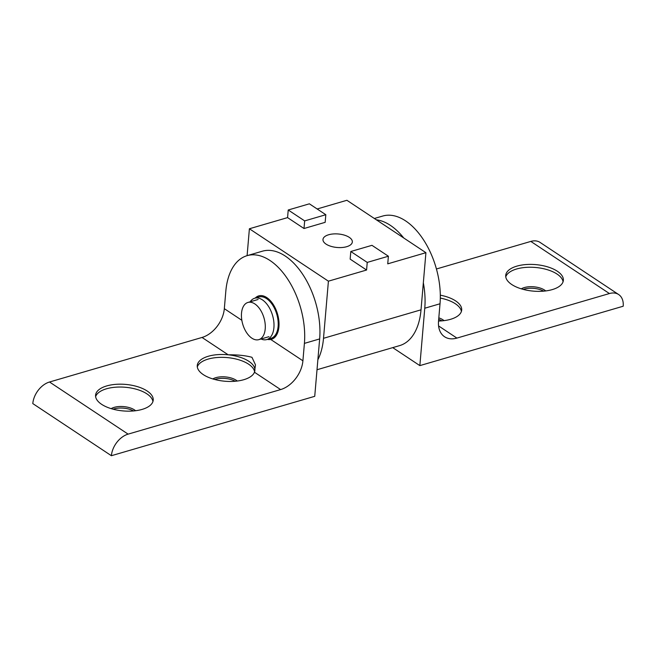 <?xml version="1.0" encoding="UTF-8"?>
<svg xmlns="http://www.w3.org/2000/svg" width="656" height="656" viewBox="0 0 656 656"><rect width="100%" height="100%" fill="white"/><g stroke="black" fill="none" stroke-linecap="round" stroke-linejoin="round"><path stroke-width="0.98" d="M376.355 219.817A64.239 36.736 73.7 0 1 390.353 225.336A64.239 36.736 73.7 0 1 403.735 237.98M423.341 282.769A64.239 36.736 73.7 0 1 424.768 308.222L419.848 365.613L623.2 306.221A19.368 13.153 -56.4 0 0 619.772 295.413A19.368 13.153 -56.4 0 0 618.657 294.536A19.368 13.153 -56.4 0 0 609.416 293.544L456.904 338.094L438.585 325.934M456.904 338.094A25.822 17.54 123.6 0 1 444.588 336.766A25.822 17.54 123.6 0 1 443.103 335.601A25.822 17.54 123.6 0 1 438.528 321.186L440.02 303.769A64.239 36.736 -106.3 0 0 405.597 220.883A64.239 36.736 -106.3 0 0 382.719 216.045L374.355 218.489M444.038 320.628A14.522 6.683 4.9 0 0 442.964 319.825A14.522 6.683 4.9 0 0 438.815 317.857M441.996 320.85A14.522 6.683 4.9 0 0 438.684 319.398M545.718 290.936A14.522 6.683 4.9 0 0 544.636 290.124A14.522 6.683 4.9 0 0 521.299 288.837M543.668 291.149A14.522 6.683 4.9 0 0 523.283 289.403M618.657 294.536L540.068 242.408A19.368 13.153 123.6 0 0 530.827 241.416L609.416 293.544M440.315 295.175A28.921 13.309 -175.1 0 1 461.685 310.042A28.921 13.309 -175.1 0 1 450.557 319.308A28.921 13.309 -175.1 0 1 438.544 321.046M440.307 298.078A28.921 13.309 -175.1 0 1 455.395 303.777A28.921 13.309 -175.1 0 1 461.389 311.452M505.768 276.848A28.921 13.309 -175.1 0 1 516.6 268.993A28.921 13.309 -175.1 0 1 557.067 274.077A28.921 13.309 -175.1 0 1 563.061 281.76M552.229 289.608A28.921 13.309 -175.1 0 1 521.348 288.853A28.921 13.309 -175.1 0 1 505.719 275.405A28.921 13.309 -175.1 0 1 516.846 266.139A28.921 13.309 -175.1 0 1 547.727 266.894A28.921 13.309 -175.1 0 1 563.356 280.342A28.921 13.309 -175.1 0 1 552.229 289.608M436.437 268.985L530.827 241.416M419.848 365.613L392.731 347.623M265.213 328.91A19.377 11.078 73.7 0 1 258.792 339.644A19.377 11.078 73.7 0 1 246.508 332.51A19.377 11.078 73.7 0 1 241.515 313.191A19.377 11.078 73.7 0 1 247.927 302.449A19.377 11.078 73.7 0 1 260.211 309.591A19.377 11.078 73.7 0 1 265.213 328.91M255.258 298.07A22.599 12.923 73.7 0 1 258.751 295.913A22.599 12.923 73.7 0 1 273.076 304.245A22.599 12.923 73.7 0 1 278.907 326.77A22.599 12.923 73.7 0 1 271.42 339.291A22.599 12.923 73.7 0 1 267.394 339.382M250.166 301.801A21.525 12.308 73.7 0 1 254.708 298.226A21.525 12.308 73.7 0 1 268.361 306.163A21.525 12.308 73.7 0 1 273.913 327.631A21.525 12.308 73.7 0 1 266.779 339.554A21.525 12.308 73.7 0 1 261.031 338.996M266.779 339.554L270.985 338.332A21.525 12.308 -106.3 0 0 278.119 326.401A21.525 12.308 -106.3 0 0 272.56 304.933A21.525 12.308 -106.3 0 0 258.915 297.004L254.708 298.226M111.389 455.715A19.368 13.153 -56.4 0 1 116.891 442.3A19.368 13.153 -56.4 0 1 128.109 434.133L49.52 382.005A19.368 13.153 123.6 0 0 38.302 390.172A19.368 13.153 123.6 0 0 32.8 403.588L111.389 455.715L314.732 396.322L319.652 338.931A64.239 36.736 -106.3 0 0 285.237 256.045A64.239 36.736 -106.3 0 0 262.351 251.207L247.099 255.66A64.239 36.736 73.7 0 1 269.985 260.498A64.239 36.736 73.7 0 1 304.409 343.383L302.908 360.8L269.632 338.726M241.843 320.292L224.327 308.673L225.82 291.256A64.239 36.736 73.7 0 1 247.099 255.66L249.395 228.764L328.41 281.178L323.506 338.307A64.583 36.933 73.7 0 1 317.873 359.734M237.251 381.029A14.522 6.683 4.9 0 0 236.176 380.226A14.522 6.683 4.9 0 0 212.839 378.938M135.579 410.73A14.522 6.683 4.9 0 0 134.505 409.918A14.522 6.683 4.9 0 0 111.159 408.639M224.327 308.673A25.822 17.54 -56.4 0 1 216.98 326.565A25.822 17.54 -56.4 0 1 202.032 337.455L228.19 354.806A28.921 13.309 -175.1 0 1 248.845 361.317A28.921 13.309 -175.1 0 1 254.889 370.443A28.921 13.309 -175.1 0 1 254.462 372.231A28.921 13.309 -175.1 0 1 243.77 379.709A28.921 13.309 -175.1 0 1 212.888 378.955A28.921 13.309 -175.1 0 1 197.259 365.499A28.921 13.309 -175.1 0 1 208.378 356.241A28.921 13.309 -175.1 0 1 228.19 354.806C237.685 354.707 245.615 355.544 251.961 357.307L255.479 364.851L254.462 372.231L280.62 389.582A25.822 17.54 123.6 0 0 295.569 378.692A25.822 17.54 123.6 0 0 302.908 360.8M197.3 366.942A28.921 13.309 -175.1 0 1 208.141 359.094A28.921 13.309 -175.1 0 1 248.608 364.178A28.921 13.309 -175.1 0 1 254.602 371.854M95.628 396.642A28.921 13.309 -175.1 0 1 106.461 388.795A28.921 13.309 -175.1 0 1 146.928 393.871A28.921 13.309 -175.1 0 1 152.93 401.554M106.707 385.933A28.921 13.309 -175.1 0 1 137.588 386.687A28.921 13.309 -175.1 0 1 153.217 400.144A28.921 13.309 -175.1 0 1 142.09 409.41A28.921 13.309 -175.1 0 1 111.217 408.655A28.921 13.309 -175.1 0 1 95.579 395.199A28.921 13.309 -175.1 0 1 106.707 385.933M255.2 298.086A22.632 12.94 73.7 0 1 258.743 295.881A22.632 12.94 73.7 0 1 273.085 304.22A22.632 12.94 73.7 0 1 278.931 326.786A22.632 12.94 73.7 0 1 271.428 339.324A22.632 12.94 73.7 0 1 270.772 339.48M49.52 382.005L202.032 337.455M280.62 389.582L128.109 434.133M133.529 410.951A14.522 6.683 4.9 0 0 113.144 409.205M235.201 381.251A14.522 6.683 4.9 0 0 214.815 379.504M317.012 369.738L399.619 345.614A64.583 36.933 -106.3 0 0 421.021 309.821L425.916 252.691L346.901 200.285L317.151 208.977M328.648 234.758A14.727 6.773 -175.1 0 1 344.367 235.135A14.727 6.773 -175.1 0 1 352.329 241.99A14.727 6.773 -175.1 0 1 346.663 246.705A14.727 6.773 -175.1 0 1 330.944 246.32A14.727 6.773 -175.1 0 1 322.982 239.473A14.727 6.773 -175.1 0 1 328.648 234.758M287.574 217.612L288.222 209.994L309.378 203.819L325.819 214.717L325.163 222.335L304.007 228.518L287.574 217.612L249.395 228.764M425.916 252.691L387.737 263.843L388.393 256.225L367.237 262.408L350.804 251.502L350.148 259.12L366.581 270.026L328.41 281.178M366.581 270.026L367.237 262.408M350.804 251.502L371.96 245.328L388.393 256.225M325.819 214.717L304.663 220.9L288.222 209.994M304.007 228.518L304.663 220.9M424.768 308.222L440.02 303.769M319.652 338.931L304.409 343.383M421.021 309.821L323.506 338.307M268.968 336.676L258.792 339.644M258.103 299.48L247.927 302.449M259.415 295.717L258.751 295.913M272.084 339.103L271.42 339.291"/></g></svg>
